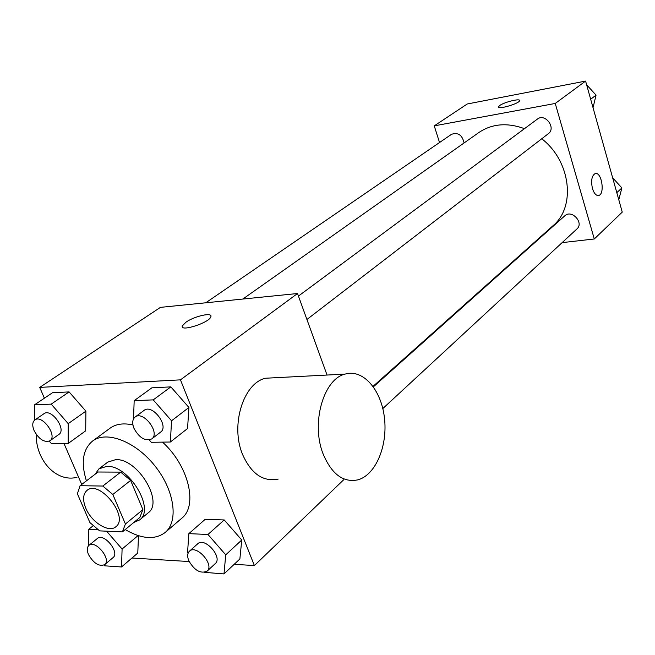 <?xml version="1.0" encoding="UTF-8"?>
<svg xmlns="http://www.w3.org/2000/svg" width="655" height="655" viewBox="0 0 655 655"><rect width="100%" height="100%" fill="white"/><g stroke="black" fill="none" stroke-linecap="round" stroke-linejoin="round"><path stroke-width="0.98" d="M85.846 508.305C82.53 500.084 82.907 494.132 86.968 490.439C99.445 479.239 129.559 517.131 115.837 526.759C108.91 533.137 91.544 522.33 85.846 508.305M99.642 530.877L122.411 531.901L125.408 524.008L112.824 494.476L102.794 486.043L80.066 485.707L77.38 493.764L89.923 522.608L99.642 530.877M102.794 486.043L120.692 472.124L98.029 472.009L80.066 485.707M120.692 472.124L130.615 480.402L112.824 494.476M122.411 531.901L139.826 517.475L142.896 509.615L130.615 480.402M133.792 522.469L139.63 519.931C155.595 509.099 128.74 464.919 106.855 466.368L98.987 468.8L95.057 474.277M98.987 468.8L107.788 462.102L115.657 459.646C137.517 458.099 164.127 502 148.145 512.873L139.63 519.931M142.896 509.615L125.408 524.008M86.403 480.876C80.737 462.561 82.8 449.281 92.584 441.036C106.585 430.327 135.675 441.503 154.998 466C174.5 490.349 178.823 521.216 165.232 532.433C155.038 540.08 141.701 539.13 125.211 529.576M92.584 441.036L110.048 428.206C116.001 423.932 123.631 422.86 132.932 424.98M162.522 442.125C188.689 465.705 198.187 505.766 181.672 518.318L165.232 532.433M149.266 439.972L151.289 442.289L170.365 442.019L187.559 428.526L188.918 407.467L170.857 386.884L151.862 387.825L134.177 400.672L133.522 418.905M204.671 572.364L223.994 573.919L239.869 558.969L241.76 540.007L224.223 519.955L205.211 519.3L188.861 533.645L187.543 552.705L188.059 553.303M234.187 564.315L254.386 565.56L180.469 379.851L39.718 387.4L44.393 398.191M64.01 443.525L81.728 484.446M131.958 558.027L189.156 561.548M49.305 441.167L51.516 443.705L68.194 443.468L85.69 430.826L85.895 411.16L69.103 391.911L52.49 392.738L34.559 404.815L34.813 419.978M137.779 553.041L138.492 535.7L137.779 553.041L121.519 566.968L122.092 549.037L106.601 531.189M327.041 375.045L297.517 293.522L160.442 307.367L39.718 387.4M297.517 293.522L180.469 379.851M182.36 325.871L185.914 322.235C194.33 316.119 212.908 312.001 210.861 316.733C209.592 322.719 179.527 332.339 182.36 325.863L185.905 322.227C193.471 316.774 210.132 312.484 210.869 315.833M343.777 479.673L254.386 565.56M278.187 479.092C263.064 482.064 251.168 473.794 242.497 454.3C230.2 425.029 243.529 382.995 265.553 378.23L275.771 377.706M36.156 434.257C35.853 461.161 56.944 482.629 76.987 477.298M323.062 453.809C310.822 423.081 323.578 378.999 345.029 374.111C362.968 368.716 381.104 389.496 384.387 417.423C387.94 445.261 376.003 474.711 358.08 479.804C343.351 482.932 331.676 474.269 323.062 453.809M242.825 299.048L478.879 132.515C492.036 123.705 507.232 122.411 524.483 128.658M541.742 138.77C570.857 161.13 576.023 206.874 552.976 225.738L373.055 386.344M298.443 296.068L537.387 119.104C545.107 112.816 556.48 128.012 548.325 133.702L306.925 319.493M205.752 302.79L451.532 134.3C458.099 132.163 462.283 135.045 464.092 142.946M373.407 386.827L564.839 215.782C571.61 209.117 584.252 222.774 576.965 228.906L382.807 408.564M562.137 242.628L594.29 238.977L555.243 103.457L434.249 125.866L439.538 142.528M529.969 246.272L530.82 246.174M594.29 238.977L622.25 212.114L585.586 81.081L555.243 103.457M585.586 81.081L467.228 103.998L434.249 125.866M498.463 106.822L499.708 105.512C504.375 102.049 520.635 98.086 519.579 100.69C519.399 103.605 497.161 110.04 498.455 106.814L499.708 105.504C504.375 102.049 520.635 98.094 519.587 100.698M592.464 188.534C590.818 180.731 591.711 175.745 595.141 173.583C601.544 171.192 605.285 194.076 598.727 195.46C596.165 195.837 594.077 193.528 592.464 188.534M595.469 173.509C601.814 172.069 605.073 194.158 598.719 195.46L598.367 195.534M618.787 199.734L621.89 187.944L612.646 177.775M621.89 187.944L616.805 192.652M593.037 107.707L596.058 95.131L586.626 84.798M596.058 95.131L590.671 99.257M97.816 529.649L88.81 529.248L88.597 545.672M104.088 565.06L104.759 565.83L121.519 566.968M88.908 545.386L97.366 538.484C103.76 532.441 120.176 552.427 113.053 557.601L104.702 564.643C99.061 566.78 93.657 563.415 88.49 554.556C86.771 550.339 86.91 547.285 88.908 545.386C95.286 539.352 111.808 559.485 104.702 564.643M138.09 535.569L122.092 549.037M93.1 525.801L88.81 529.248M223.994 573.919L225.738 554.842L207.963 534.48L188.861 533.645M189.426 551.207L197.72 543.806C204.704 536.633 223.036 557.323 215.249 563.611L207.078 571.168C200.545 573.976 194.437 570.472 188.763 560.672C187.133 556.455 187.355 553.303 189.426 551.207C196.402 544.051 214.848 564.905 207.078 571.168M239.869 558.969L241.76 540.007L225.738 554.842M241.76 540.007L224.223 519.955L207.963 534.48M224.223 519.955L205.211 519.3M68.194 443.468L68.21 423.654L51.205 404.127L34.559 404.815M34.862 419.945L43.967 413.706C51.286 407.893 66.867 429.582 58.876 434.437L49.886 440.823C44.27 442.739 39.005 439.341 34.109 430.63C32.095 425.603 32.341 422.041 34.862 419.945C42.157 414.148 57.861 435.976 49.886 440.823M85.69 430.826L85.895 411.16L68.21 423.654M85.895 411.16L69.103 391.911L51.205 404.127M69.103 391.911L52.49 392.738M170.365 442.019L171.553 420.788L153.229 399.877L134.177 400.672M135.077 417.055L144.059 410.407C152.222 403.488 169.489 426.159 160.598 432.112L151.747 438.924C145.205 441.454 139.269 437.9 133.939 428.28C131.999 423.146 132.375 419.413 135.077 417.055C143.224 410.145 160.631 432.988 151.747 438.924M187.559 428.526L188.918 407.467L171.553 420.788M188.918 407.467L170.857 386.884L153.229 399.877M170.857 386.884L151.862 387.825M265.553 378.23L345.029 374.111"/></g></svg>
